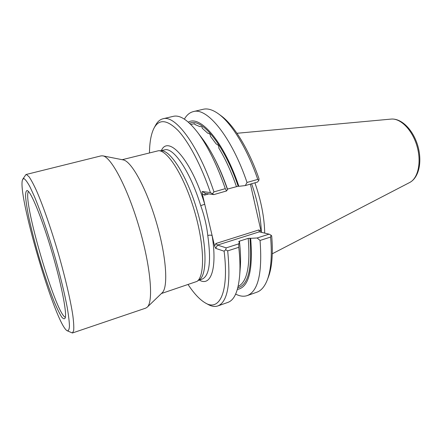 <?xml version="1.0" encoding="UTF-8"?>
<svg xmlns="http://www.w3.org/2000/svg" width="442" height="442" viewBox="0 0 442 442"><rect width="100%" height="100%" fill="white"/><g stroke="black" fill="none" stroke-linecap="round" stroke-linejoin="round"><path stroke-width="0.66" d="M201.734 137.854L203.121 139.683C212.116 152.02 220.232 168.651 227.47 189.568L226.597 190.944L213.823 194.607L205.37 193.403L202.303 191.502C201.983 191.59 201.966 192.331 202.259 193.718L214.563 245.945L215.696 248.387L217.508 245.083L226.227 247.863L238.757 243.851L239.487 241.896L238.691 241.597L239.442 241.161L248.211 238.365L250.675 238.326C253.161 270.46 248.724 287.488 237.365 289.416M202.303 191.502L210.436 192.618L213.823 194.607M149.479 152.783C149.611 142.075 151.12 133.871 154.004 128.163C159.054 118.793 167.087 119.583 178.098 130.528C188.784 141.987 201.104 165.153 210.436 192.618M226.227 247.863L225.658 249.78L224.116 251.189C229.21 292.377 219.436 311.748 205.232 302.881C199.723 299.632 194.021 293.538 188.126 284.604M224.116 251.189L215.696 248.387M250.675 238.326L257.128 237.978L260.056 240.459L270.587 237.067L271.057 235.21L271.697 235.89C273.134 253.537 272.062 267.178 268.487 276.819L268.178 277.62M220.624 115.434L221.32 115.942C233.901 125.141 248.785 149.186 259.012 178.761L258.874 180.386L257.763 179.397L247.017 182.463L245.316 185.574L257.482 182.082L258.874 180.386M261.299 232.315L250.41 184.11M188.32 122.141C200.281 114.71 223.989 141.954 238.868 186.303L238.177 186.231C223.928 144.048 201.453 117.462 189.546 123.246M238.868 186.303L245.316 185.574M214.044 157.579C218.983 166.916 223.459 177.413 227.481 189.077L238.177 186.231M257.128 237.978L269.073 234.155L259.316 231.84L258.874 229.945L260.979 231.243M271.057 235.21L269.073 234.155M190.563 124.224L192.718 124.13C194.016 123.627 194.734 123.633 194.867 124.141L194.795 124.451L199.812 126.594C201.292 126.423 202.099 126.804 202.243 127.738L202.193 128.197L207.768 133.241C209.447 133.456 210.315 134.269 210.381 135.672L210.331 136.125L216.171 143.959C218.094 144.656 218.972 145.959 218.807 147.877L218.784 148.031C225.337 158.75 231.216 171.579 236.42 186.518M239.487 241.896C240.525 251.205 240.813 259.46 240.349 266.664L240.172 268.951M254.923 182.817C261.134 200.74 264.393 217.508 264.708 233.122M238.757 243.851L238.774 247.31L227.685 250.879L225.658 249.78M212.569 193.635L213.956 191.894L225.276 188.662L226.597 190.944M205.37 193.403L204.53 195.121L208.817 193.894M259.316 231.84L217.508 245.083L215.9 243.503L258.874 229.945M184.375 119.136C186.706 115.036 189.673 112.528 193.281 111.616C206.966 107.069 231.498 136.561 247.017 182.463M193.281 111.616L203.176 109.279C207.723 108.18 212.95 109.798 218.856 114.135C231.801 123.594 247.216 148.628 257.763 179.397M260.056 240.459C262.471 272.902 258.194 291.278 247.222 295.599C243.697 296.781 239.84 296.273 235.663 294.079M270.587 237.067C272.15 255.498 271.09 269.703 267.388 279.67C264.758 286.51 261.233 290.692 256.813 292.223L247.222 295.599M154.258 127.694L155.473 125.456C157.402 121.782 159.882 119.561 162.927 118.787L173.308 116.334C180.126 114.71 188.458 120.373 198.314 133.324C208.21 146.899 217.199 165.341 225.276 188.662M162.927 118.787C175.137 114.55 198.359 145.026 213.956 191.894M238.774 247.31C239.923 257.614 240.244 266.714 239.735 274.609C238.437 290.836 234.481 300.101 227.862 302.411L217.801 305.952C214.823 306.947 211.536 306.416 207.933 304.367L205.696 303.14M227.685 250.879C230.917 283.687 227.624 302.041 217.801 305.952M27.244 190.485L28.382 191.364C32.841 195.889 43.194 222.16 52.189 252.879C61.206 283.598 66.681 311.301 65.372 317.516C64.681 319.444 63.383 319.179 61.482 316.732C59.3 313.14 56.764 307.886 53.874 300.969C49.289 289.355 44.648 275.819 39.951 260.36C35.366 244.818 31.642 230.431 28.78 217.199C27.155 209.077 26.1 202.375 25.608 197.088C25.487 192.828 26.028 190.624 27.244 190.485M23.984 178.612C25.47 179.48 27.47 182.237 29.99 186.889L34.354 196.392C40.791 211.779 48.764 235.271 55.653 259.404C60.764 277.791 64.609 293.753 67.19 307.284C68.56 315.306 69.317 321.572 69.449 326.074C69.239 329.483 68.482 331.047 67.178 330.76C55.477 324.986 16.023 190.419 22.757 179.242L23.984 178.612M22.835 179.109L25.951 174.535L26.454 174.535L29.001 176.706C31.189 179.85 33.813 184.795 36.874 191.541C43.299 206.403 51.289 229.354 58.383 253.625C65.35 277.902 70.654 300.82 72.864 315.715C73.72 322.489 73.985 327.478 73.654 330.693L72.411 332.992L67.322 330.826M25.951 174.535L101.096 155.866L102.875 155.86C111.218 157.037 127.699 188.115 139.175 227.381C150.716 266.625 153.628 301.676 147.236 307.173L145.738 308.129L72.411 332.992M123.13 159.888L123.252 159.91C131.445 161.175 146.435 188.303 156.38 222.332C166.385 256.349 168.419 287.272 162.203 292.764L162.115 292.853M122.185 159.7L158.59 150.705C168.015 150.462 184.524 176.944 194.508 211.154C204.58 245.343 204.983 276.543 196.917 281.432L161.418 293.521M158.59 150.705L161.479 150.777C170.91 150.545 187.286 176.656 197.126 210.386C207.055 244.095 207.375 274.913 199.314 279.808L196.917 281.432M198.613 280.283L202.121 279.117C209.453 275.907 211.337 261.371 207.779 235.509C206.712 225.669 204.359 215.707 200.712 205.629C190.773 173.021 174.64 148.65 165.546 149.667L160.634 150.755M161.352 150.573C168.33 134.556 191.209 159.656 204.745 204.265L200.712 205.629M207.779 235.509C209.69 235 211.138 235.028 212.121 235.592C217.497 268.885 210.696 287.018 199.314 280.051M237.802 287.83C248.271 285.018 252.321 268.454 249.962 238.139M239.442 241.161L239.879 245.702M238.127 286.455C247.095 282.035 250.454 266.001 248.211 238.365M251.625 183.762C257.592 200.95 260.841 217.138 261.366 232.332M204.53 195.121L202.259 193.718M214.563 245.945L215.9 243.503M236.962 133.28L391.269 119.075C400.679 118.18 412.375 130.053 416.983 146.064C421.679 162.048 418.149 178.27 409.712 182.485L272.289 253.78M65.41 317.279C56.024 315.124 21.807 198.419 28.542 191.541M253.824 198.43L253.238 196.298M221.32 115.942L218.856 114.135M268.487 276.819L267.388 279.67M203.121 139.683L198.314 133.324M240.349 266.664L239.735 274.609M391.22 119.08L391.297 119.069C401.9 118.285 413.248 130.202 417.812 145.821C422.331 161.446 419.115 177.535 409.712 182.485M123.252 159.91L102.875 155.86M162.203 292.764L147.236 307.173"/></g></svg>
